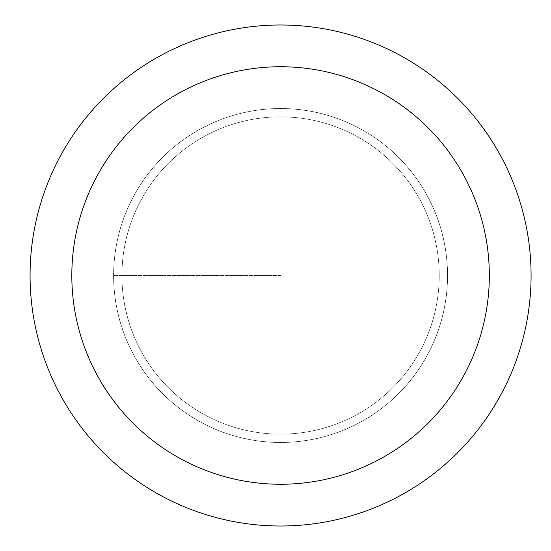 <?xml version="1.0" encoding="UTF-8"?>
<svg xmlns="http://www.w3.org/2000/svg" width="551" height="551" viewBox="0 0 551 551"><rect width="100%" height="100%" fill="white"/><g stroke="black" fill="none" stroke-linecap="round" stroke-linejoin="round"><path stroke-width="0.41" stroke-dasharray="2.75 2.07" d="M121.923 275.5A158.647 158.647 0 0 1 359.899 138.108A158.647 158.647 0 0 1 359.899 412.892A158.647 158.647 0 0 1 121.923 275.5A158.647 158.647 0 0 1 359.899 138.108A158.647 158.647 0 0 1 359.899 412.892A158.647 158.647 0 0 1 121.923 275.5A158.647 158.647 0 0 1 359.899 138.108A158.647 158.647 0 0 1 359.899 412.892A158.647 158.647 0 0 1 121.923 275.5A158.647 158.647 0 0 1 359.899 138.108A158.647 158.647 0 0 1 359.899 412.892A158.647 158.647 0 0 1 121.923 275.5M113.63 275.5A166.939 166.939 0 0 1 364.046 130.924A166.939 166.939 0 0 1 364.046 420.076A166.939 166.939 0 0 1 113.63 275.5A166.939 166.939 0 0 0 364.046 420.076A166.939 166.939 0 0 0 364.046 130.924A166.939 166.939 0 0 0 113.63 275.5M30.071 275.5A250.498 250.498 0 0 1 405.825 58.558A250.498 250.498 0 0 1 405.825 492.442A250.498 250.498 0 0 1 30.071 275.5M113.575 275.5A167.001 167.001 0 0 1 364.073 130.876A167.001 167.001 0 0 1 364.073 420.124A167.001 167.001 0 0 1 113.575 275.5M280.576 275.5L113.575 275.5L280.576 275.5"/><path stroke-width="0.83" d="M71.823 275.5A208.746 208.746 0 0 1 384.949 94.717A208.746 208.746 0 0 1 384.949 456.283A208.746 208.746 0 0 1 71.823 275.5M30.071 275.5A250.498 250.498 0 0 1 405.825 58.558A250.498 250.498 0 0 1 405.825 492.442A250.498 250.498 0 0 1 30.071 275.5"/></g></svg>
